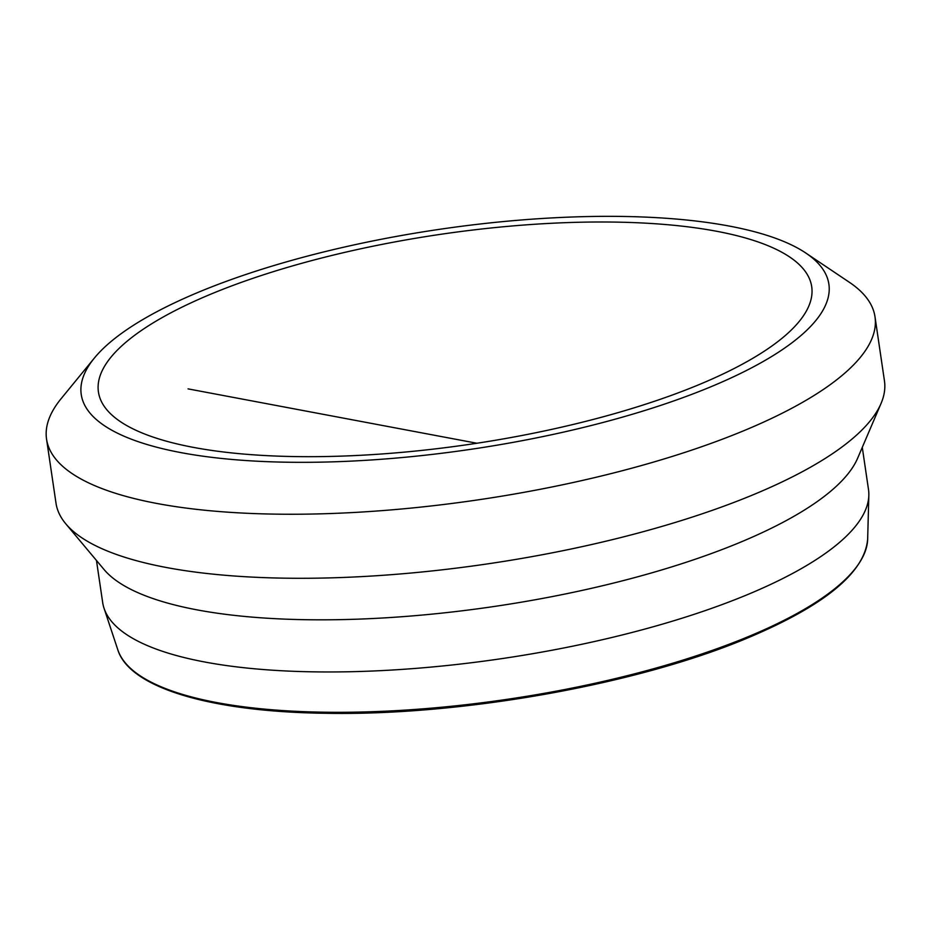 <?xml version="1.0" encoding="UTF-8"?>
<svg xmlns="http://www.w3.org/2000/svg" width="931" height="931" viewBox="0 0 931 931"><rect width="100%" height="100%" fill="white"/><g stroke="black" fill="none" stroke-linecap="round" stroke-linejoin="round"><path stroke-width="1.4" d="M698.006 385.062A360.506 106.006 -8.4 0 0 811.704 286.667A360.506 106.006 -8.4 0 0 439.583 234.472A360.506 106.006 -8.4 0 0 98.43 391.998A360.506 106.006 -8.4 0 0 319.531 456.621A360.506 106.006 -8.4 0 0 698.006 385.062M862.281 447.369L868.483 489.438A387.052 113.815 171.6 0 1 868.832 495.315A387.052 113.815 171.6 0 1 746.418 595.072A387.052 113.815 171.6 0 1 349.241 671.751A387.052 113.815 171.6 0 1 104.039 608.246A387.052 113.815 171.6 0 1 102.678 602.52L96.463 560.462M94.392 358.039L61.109 398.689A418.717 123.113 -8.4 0 0 46.55 439.129A418.717 123.113 -8.4 0 0 303.355 514.18A418.717 123.113 -8.4 0 0 742.938 431.076A418.717 123.113 -8.4 0 0 875 316.796A418.717 123.113 -8.4 0 0 849.375 282.291L805.757 252.999A377.87 111.103 171.6 0 1 709.701 387.261A377.87 111.103 171.6 0 1 260.843 461.392A377.87 111.103 171.6 0 1 94.392 358.039A377.87 111.103 171.6 0 1 438.838 229.422A377.87 111.103 171.6 0 1 805.757 252.999M46.55 439.129L56 503.159A418.717 123.113 -8.4 0 0 65.787 523.816A418.717 123.113 -8.4 0 0 347.635 577.278A418.717 123.113 -8.4 0 0 752.388 495.094A418.717 123.113 -8.4 0 0 881.063 403.426A418.717 123.113 -8.4 0 0 884.45 380.826L875 316.796M881.063 403.426L857.649 458.192A387.052 113.815 171.6 0 1 738.714 542.936A387.052 113.815 171.6 0 1 364.556 618.894A387.052 113.815 171.6 0 1 104.016 569.481L65.787 523.816M188.062 388.879L476.905 443.249M747.628 636.92A379.476 111.58 171.6 0 1 358.237 712.099A379.476 111.58 171.6 0 1 117.83 649.838C129.595 687.846 210.79 711.889 325.757 713.286C461.101 715.869 636.897 684.553 746.999 638.235C824.575 605.674 864.794 572.635 867.657 539.107A379.476 111.58 171.6 0 1 747.628 636.92M867.657 539.107L868.832 495.315M117.83 649.838L104.039 608.246"/></g></svg>
